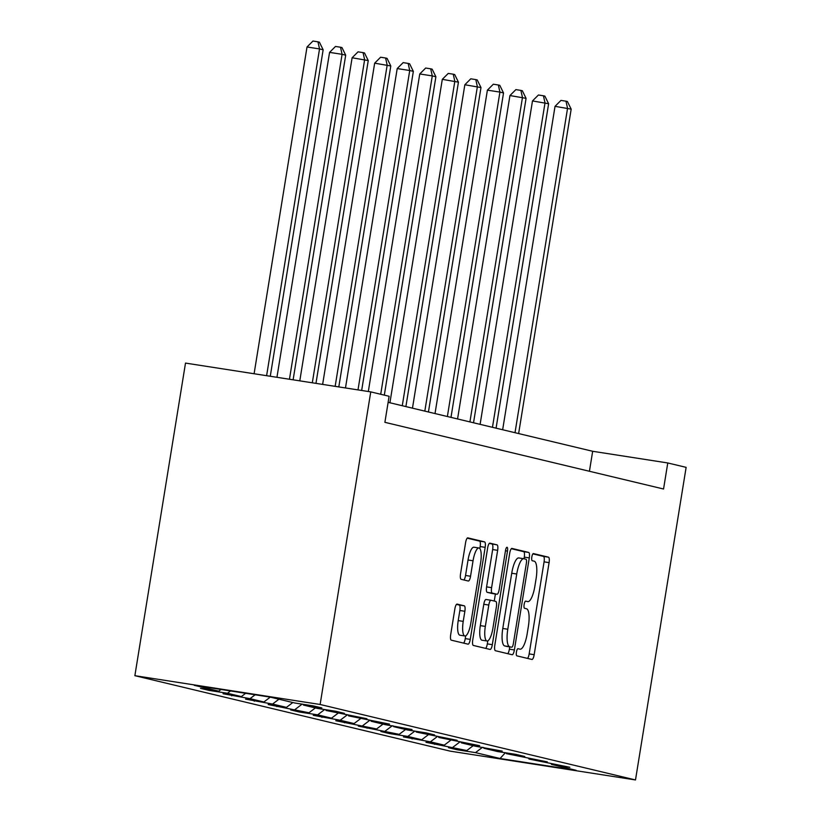 <?xml version="1.0" encoding="UTF-8"?>
<svg xmlns="http://www.w3.org/2000/svg" width="821" height="821" viewBox="0 0 821 821"><rect width="100%" height="100%" fill="white"/><g stroke="black" fill="none" stroke-linecap="round" stroke-linejoin="round"><path stroke-width="1.23" d="M516.44 652.038A3.623 1.016 98.8 0 0 516.85 655.856L531.926 659.458A5.183 1.457 98.8 0 0 531.957 659.468A5.183 1.457 98.8 0 0 534.173 654.686L549.085 562.631A5.183 1.457 98.8 0 0 548.49 557.182L533.414 553.57A3.623 1.016 98.8 0 0 533.393 553.57A3.623 1.016 98.8 0 0 531.844 556.915A3.623 1.016 98.8 0 0 532.254 560.733L534.204 561.195A16.584 4.649 98.8 0 1 536.103 578.651L534.851 586.317A16.584 4.649 98.8 0 1 527.77 601.619A16.584 4.649 98.8 0 1 527.667 601.598L525.717 601.136A3.623 1.016 98.8 0 0 525.697 601.126A3.623 1.016 98.8 0 0 524.137 604.472A3.623 1.016 98.8 0 0 524.557 608.289L526.507 608.761A16.584 4.649 98.8 0 1 528.396 626.207L527.154 633.884A16.584 4.649 98.8 0 1 520.062 649.175A16.584 4.649 98.8 0 1 519.96 649.154L518.01 648.693A3.623 1.016 98.8 0 0 517.989 648.693A3.623 1.016 98.8 0 0 516.44 652.038M457.112 604.102A5.183 1.457 98.8 0 0 457.081 604.102A5.183 1.457 98.8 0 0 454.865 608.884L450.678 634.705A5.183 1.457 98.8 0 0 451.273 640.164L468.011 644.167A5.183 1.457 98.8 0 0 468.042 644.167A5.183 1.457 98.8 0 0 470.259 639.395L485.17 547.34A5.183 1.457 98.8 0 0 484.575 541.891L467.837 537.878A5.183 1.457 98.8 0 0 467.806 537.878A5.183 1.457 98.8 0 0 465.589 542.65L460.54 573.848A5.183 1.457 98.8 0 0 461.125 579.308L468.298 581.022A5.183 1.457 98.8 0 0 468.329 581.022A5.183 1.457 98.8 0 0 470.546 576.239L473.05 560.774A13.865 3.889 98.8 0 1 478.971 547.987A13.865 3.889 98.8 0 1 480.634 562.59L470.823 623.19A13.865 3.889 98.8 0 1 464.902 635.977A13.865 3.889 98.8 0 1 463.229 621.374L464.871 611.276A5.183 1.457 98.8 0 0 464.276 605.816L457.051 604.092M635.495 779.95L686.13 467.354L667.771 462.962L663.553 489.008L384.895 422.322L389.113 396.276L370.753 391.884L320.128 704.48L635.495 779.95L450.247 751.153L134.87 675.683L320.128 704.48M494.806 645.265A5.183 1.457 98.8 0 0 495.391 650.714L512.13 654.727A5.183 1.457 98.8 0 0 512.171 654.727A5.183 1.457 98.8 0 0 514.377 649.945L529.288 557.9A5.183 1.457 98.8 0 0 528.703 552.441L511.955 548.438A5.183 1.457 98.8 0 0 511.924 548.428A5.183 1.457 98.8 0 0 509.708 553.21L494.806 645.265M490.075 649.442L473.337 645.439A5.183 1.457 98.8 0 1 472.742 639.99L487.653 547.935A5.183 1.457 98.8 0 1 489.87 543.153A5.183 1.457 98.8 0 0 489.87 543.153L497.064 544.877A5.183 1.457 98.8 0 1 497.649 550.327L491.605 587.662A5.183 1.457 98.8 0 0 492.2 593.111L496.951 594.25A5.183 1.457 98.8 0 0 496.982 594.26A5.183 1.457 98.8 0 0 499.199 589.478L505.49 550.614A3.623 1.016 98.8 0 1 507.039 547.258A3.623 1.016 98.8 0 1 507.481 551.086L492.323 644.67A5.183 1.457 98.8 0 1 490.106 649.452A5.183 1.457 98.8 0 0 490.106 649.452M209.181 690.43L227.458 693.263L241.333 696.588L223.055 693.745L250.005 698.661L263.88 701.986L245.602 699.143L272.551 704.059L286.426 707.374L268.159 704.541L308.973 712.772L290.706 709.929L299.378 712.012L317.645 714.845L331.52 718.17L313.253 715.327L340.192 720.243L354.067 723.568L335.799 720.725L376.613 728.956L358.346 726.123L399.16 734.354L380.893 731.511L389.565 733.594L407.832 736.427L421.717 739.752L403.439 736.909L430.389 741.825L444.264 745.15L425.986 742.307L466.81 750.538L448.533 747.705L457.205 749.778L475.482 752.621L500.051 758.501L576.157 770.324L551.579 764.443L569.856 767.286L529.032 759.056L547.309 761.888L506.485 753.657L524.763 756.5L516.091 754.417L497.813 751.584L483.938 748.259L502.216 751.102L475.267 746.186L461.392 742.861L479.669 745.704L438.845 737.474L457.123 740.306L416.298 732.075L434.576 734.918L425.904 732.835L407.627 730.002L393.752 726.677L412.029 729.52L385.08 724.604L371.205 721.279L389.482 724.122L348.658 715.891L366.936 718.724L326.111 710.493L344.389 713.336L335.717 711.253L317.44 708.42L303.565 705.095L321.842 707.938L313.17 705.865L294.893 703.022L270.325 697.142L194.218 685.309L218.786 691.19L200.509 688.347L209.181 690.43L209.304 689.722M230.516 690.954L227.458 693.263M245.664 693.304L241.333 696.588M303.565 705.095L303 704.285M255.136 694.782L250.005 698.661M270.283 697.132L263.88 701.986M326.111 710.493L325.547 709.672M278.955 699.205L272.551 704.059M292.83 702.53L286.426 707.374M348.658 715.891L348.094 715.07M302.107 704.141L295.098 709.457M315.377 707.928L308.973 712.772M371.205 721.279L370.64 720.469M324.654 709.539L317.645 714.845M337.924 713.316L331.52 718.17M393.752 726.677L393.187 725.867M347.201 714.937L340.192 720.243M360.47 718.714L354.067 723.568M416.298 732.075L415.734 731.254M369.758 720.325L362.738 725.641M383.017 724.112L376.613 728.956M438.845 737.474L438.281 736.653M392.305 725.723L385.285 731.039M405.564 729.51L399.16 734.354M461.392 742.861L460.827 742.051M414.851 731.121L407.832 736.427M428.11 734.898L421.717 739.752M483.938 748.259L483.374 747.449M437.398 736.519L430.389 741.825M450.657 740.296L444.264 745.15M506.485 753.657L505.921 752.836M459.945 741.907L452.935 747.223M473.204 745.694L466.81 750.538M529.032 759.056L528.467 758.235M482.491 747.305L475.482 752.621M505.346 752.754L500.051 758.501M551.579 764.443L551.014 763.633M370.753 391.884L185.505 363.087L134.87 675.683M667.771 462.962L592.67 451.283L388.128 402.341M221.044 689.486L218.786 691.19M589.427 471.275L592.67 451.283M457.318 749.07L457.205 749.778M434.771 743.672L434.658 744.38M412.224 738.274L412.111 738.982M389.677 732.876L389.565 733.594M367.131 727.488L367.018 728.196M344.584 722.09L344.471 722.798M322.037 716.692L321.924 717.4M299.491 711.294L299.378 712.012M276.944 705.906L276.831 706.614M254.397 700.508L254.284 701.216M231.85 695.11L231.727 695.818M527.534 658.411A5.183 1.457 98.8 0 0 529.165 653.906L544.077 561.851A5.183 1.457 98.8 0 0 543.481 556.402L532.891 553.867M524.014 558.762L524.28 557.12A5.183 1.457 98.8 0 0 523.695 551.671L511.339 548.705M507.747 653.67A5.183 1.457 98.8 0 0 509.379 649.175L509.749 646.886M511.729 647.194A3.623 1.016 98.8 0 0 511.76 647.194A3.623 1.016 98.8 0 0 513.31 643.849L526.394 563.052A3.623 1.016 98.8 0 0 525.984 559.234L523.921 558.742A16.584 4.649 98.8 0 0 523.819 558.721A16.584 4.649 98.8 0 0 516.737 574.012L507.789 629.245A16.584 4.649 98.8 0 0 509.677 646.702L506.731 646.414A3.623 1.016 98.8 0 0 506.752 646.414A3.623 1.016 98.8 0 0 506.773 646.414L511.76 647.194M523.716 558.701L518.913 557.962A16.584 4.649 98.8 0 0 518.81 557.941A16.584 4.649 98.8 0 0 511.729 573.243L516.737 574.012M506.731 646.414L504.669 645.922A16.584 4.649 98.8 0 1 502.78 628.465L511.729 573.243M489.285 543.43L497.064 544.877M491.943 593.47L496.951 594.25L491.974 593.48A5.183 1.457 98.8 0 0 492.005 593.48A5.183 1.457 98.8 0 1 491.943 593.47L487.192 592.331A5.183 1.457 98.8 0 1 486.596 586.882L492.651 549.547A5.183 1.457 98.8 0 0 492.056 544.097M495.391 594.014L494.252 601.044M487.807 640.852L487.315 643.89L492.323 644.67M485.334 626.392A13.865 3.889 98.8 0 0 486.997 641.006A13.865 3.889 98.8 0 0 492.918 628.209L496.377 606.863A5.183 1.457 98.8 0 0 495.792 601.413L491.04 600.274A5.183 1.457 98.8 0 0 491.009 600.264A5.183 1.457 98.8 0 0 488.793 605.046L485.334 626.392L480.326 625.623A13.865 3.889 98.8 0 0 481.989 640.226L486.997 641.006M490.968 600.264L486.032 599.494A5.183 1.457 98.8 0 0 486.001 599.484A5.183 1.457 98.8 0 0 483.785 604.266L488.793 605.046M480.326 625.623L483.785 604.266M485.683 648.395A5.183 1.457 98.8 0 0 487.315 643.89M464.902 635.977L459.893 635.197A13.865 3.889 98.8 0 1 458.221 620.594L459.863 610.496A5.183 1.457 98.8 0 0 459.267 605.046L456.497 604.379M478.971 547.987L473.963 547.207A13.865 3.889 98.8 0 0 468.042 559.994L473.05 560.774M463.906 579.965A5.183 1.457 98.8 0 0 465.538 575.47L468.042 559.994M479.844 548.541L480.162 546.56A5.183 1.457 98.8 0 0 479.577 541.111L467.221 538.155M463.629 643.12A5.183 1.457 98.8 0 0 465.25 638.615L465.702 635.823M518.626 433.56L571.17 109.142L555.037 106.33L502.657 429.742M555.037 106.33L560.979 100.398L565.977 101.178L567.557 108.28L515.013 432.698M565.977 101.178L567.424 101.527L571.17 109.142M496.079 428.172L548.623 103.744L532.49 100.932L480.111 424.344M532.49 100.932L538.422 95L543.43 95.78L545.011 102.882L492.467 427.3M543.43 95.78L544.877 96.129L548.623 103.744M473.532 422.774L526.076 98.346L509.944 95.544L457.564 418.956M509.944 95.544L515.875 89.612L520.883 90.392L522.464 97.483L469.92 421.912M520.883 90.392L522.33 90.731L526.076 98.346M450.986 417.376L503.53 92.958L499.917 92.085L487.397 90.146L435.017 413.558M487.397 90.146L493.329 84.214L498.337 84.994L499.917 92.085L447.373 416.514M498.337 84.994L499.784 85.333L503.53 92.958M428.439 411.988L480.983 87.56L464.85 84.748L412.47 408.16M464.85 84.748L470.782 78.816L475.79 79.596L477.37 86.698L424.816 411.116M475.79 79.596L477.237 79.945L480.983 87.56M405.892 406.59L458.436 82.162L442.303 79.35L389.924 402.762M442.303 79.35L448.235 73.418L453.243 74.198L454.824 81.3L402.269 405.728M453.243 74.198L454.69 74.547L458.436 82.162M384.32 395.127L435.889 76.764L432.277 75.901L419.757 73.962L368.321 391.504M419.757 73.962L425.689 68.03L430.697 68.81L432.277 75.901L380.708 394.265M430.697 68.81L432.144 69.149L435.889 76.764M361.661 390.468L413.343 71.376L409.73 70.503L397.21 68.564L345.477 387.953M397.21 68.564L403.142 62.632L408.15 63.412L409.73 70.503L357.997 389.903M408.15 63.412L409.597 63.761L413.343 71.376M338.806 386.917L390.796 65.978L374.663 63.166L322.632 384.402M374.663 63.166L380.595 57.234L385.603 58.014L387.173 65.116L335.153 386.352M385.603 58.014L387.05 58.363L390.796 65.978M315.962 383.366L368.249 60.58L352.117 57.768L299.788 380.852M352.117 57.768L358.048 51.836L363.056 52.616L364.627 59.717L312.308 382.802M363.056 52.616L364.503 52.965L368.249 60.58M293.118 379.815L345.692 55.181L342.08 54.319L329.57 52.38L276.944 377.301M329.57 52.38L335.502 46.448L340.51 47.228L342.08 54.319L289.454 379.251M340.51 47.228L341.957 47.567L345.692 55.181M270.273 376.264L323.146 49.794L319.533 48.921L307.023 46.982L254.1 373.75M307.023 46.982L312.955 41.05L317.963 41.83L319.533 48.921L266.609 375.7M317.963 41.83L319.41 42.179L323.146 49.794M543.481 556.402L548.49 557.182M544.077 561.851L549.085 562.631M529.165 653.906L534.173 654.686M523.695 551.671L528.703 552.441M524.28 557.12L529.288 557.9M509.379 649.175L514.377 649.945M502.78 628.465L507.789 629.245M504.669 645.922L509.677 646.702M492.651 549.547L497.649 550.327M486.596 586.882L491.605 587.662M487.192 592.331L492.2 593.111M505.469 550.768L507.481 551.086M459.267 605.046L464.276 605.816M459.863 610.496L464.871 611.276M458.221 620.594L463.229 621.374M465.538 575.47L470.546 576.239M479.577 541.111L484.575 541.891M480.162 546.56L485.17 547.34M465.25 638.615L470.259 639.395M518.81 557.941L523.819 558.721M486.001 599.484L491.009 600.264"/></g></svg>
